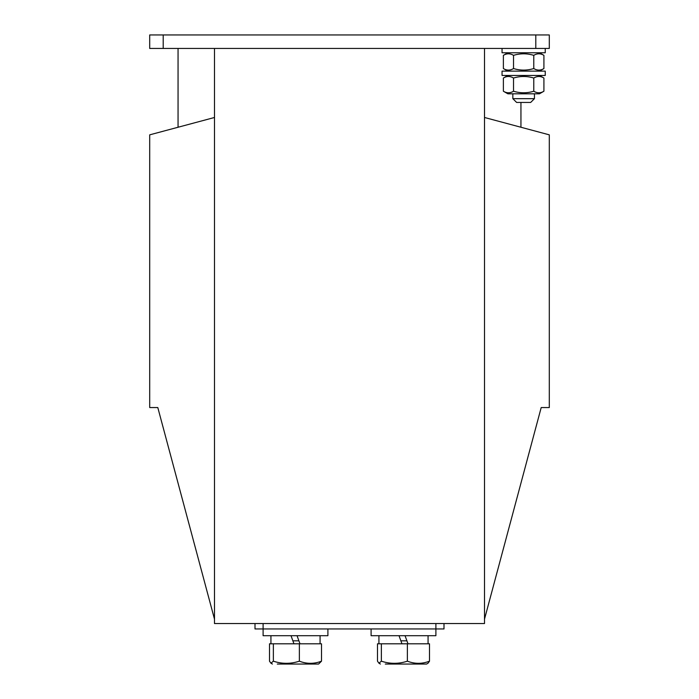 <?xml version="1.0" encoding="UTF-8"?>
<svg xmlns="http://www.w3.org/2000/svg" width="699" height="699" viewBox="0 0 699 699"><rect width="100%" height="100%" fill="white"/><g stroke="black" fill="none" stroke-linecap="round" stroke-linejoin="round"><path stroke-width="1.05" d="M214.497 48.449L214.497 623.552L484.503 623.552L484.503 48.449M178.053 48.449L178.053 127.253M520.947 102.447L520.947 127.253M214.497 619.157L157.799 407.552L149.7 407.552L149.7 134.846L214.497 117.484M484.503 117.484L549.3 134.846L549.3 407.552L541.201 407.552L484.503 619.157M255.004 623.552L255.004 628.951L255.004 623.552L255.004 628.951L443.996 628.951L443.996 623.552M535.801 48.449L535.801 34.95L549.3 34.95L549.3 48.449L149.7 48.449L149.7 34.95L163.199 34.95L163.199 48.449M535.801 34.95L163.199 34.95M385.289 664.05L426.582 664.05L428.033 663.211L429.501 661.175L429.501 643.796L407.368 643.796L407.368 661.175C414.743 664.033 422.126 664.033 429.501 661.175M407.368 643.796L381.366 643.796L381.366 661.175C390.033 664.033 398.701 664.033 407.368 661.175M378.928 635.697L378.928 643.796L381.366 643.796L377.495 643.796L377.495 661.175L378.963 663.211L381.366 661.175M405.044 635.697L407.989 643.796M399.007 635.697L401.96 643.796M371.099 628.951L371.099 635.697L435.896 635.697L435.896 623.552M297.04 635.697L299.993 643.796M270.932 643.796L270.932 635.697L270.932 643.796L273.361 643.796L273.361 661.175C282.029 664.033 290.697 664.033 299.364 661.175C306.747 664.033 314.122 664.033 321.505 661.175L318.587 664.05L277.285 664.05M291.011 635.697L293.956 643.796M299.364 661.175L299.364 643.796L321.505 643.796L321.505 661.175M299.364 643.796L269.499 643.796L269.499 661.175L270.967 663.211L273.361 661.175M263.104 623.552L263.104 635.697L327.901 635.697L327.901 628.951M534.447 93.806L534.447 98.673L512.848 98.673L512.848 93.806M534.447 98.673L530.672 102.447L516.631 102.447L512.848 98.673M545.246 48.449L545.246 52.766L502.048 52.766L502.048 48.449M539.445 52.766L543.918 55.352C540.537 53.29 537.164 53.29 533.783 55.352C527.029 53.29 520.274 53.29 513.52 55.352C510.139 53.29 506.766 53.29 503.385 55.352L504.162 54.933M507.858 52.766L503.385 55.352L503.385 68.546C506.766 70.608 510.139 70.608 513.52 68.546C520.274 70.608 527.029 70.608 533.783 68.546C537.164 70.608 540.537 70.608 543.918 68.546L543.14 68.974M513.52 55.352L513.52 68.546M533.783 55.352L533.783 68.546M543.918 55.352L543.918 68.546L539.445 71.132M507.858 71.132L503.385 68.546M523.647 71.132L502.048 71.132L502.048 75.448L545.246 75.448L545.246 71.132L523.647 71.132M539.445 75.448L543.918 78.035C540.537 75.973 537.164 75.973 533.783 78.035C527.029 75.973 520.274 75.973 513.52 78.035C510.139 75.973 506.766 75.973 503.385 78.035L504.162 77.606M507.858 75.448L503.385 78.035L503.385 91.228C506.766 93.29 510.139 93.29 513.52 91.228C520.274 93.29 527.029 93.29 533.783 91.228C537.164 93.29 540.537 93.29 543.918 91.228L543.14 91.648M513.52 78.035L513.52 91.228M533.783 78.035L533.783 91.228M543.918 78.035L543.918 91.228L539.445 93.806L507.858 93.806L503.385 91.228M400.877 640.826L406.914 640.826M292.872 640.826L298.91 640.826M380.413 664.05L378.963 663.211L380.413 664.05M428.068 643.796L428.068 635.697M320.072 643.796L320.072 635.697L320.072 643.796M272.418 664.05L270.967 663.211M426.582 664.05L428.033 663.211L426.582 664.05"/></g></svg>
